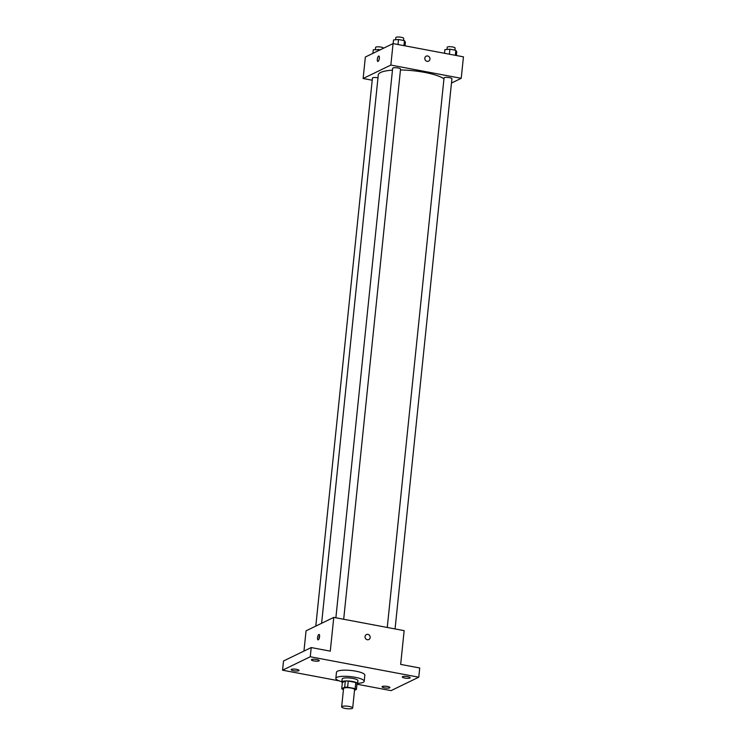<?xml version="1.0" encoding="UTF-8"?>
<svg xmlns="http://www.w3.org/2000/svg" width="746" height="746" viewBox="0 0 746 746"><rect width="100%" height="100%" fill="white"/><g stroke="black" fill="none" stroke-linecap="round" stroke-linejoin="round"><path stroke-width="1.12" d="M342.041 706.481A5.539 1.259 5.9 0 1 348.27 706.313A5.539 1.259 5.9 0 1 352.69 708.019A5.539 1.259 5.9 0 1 347.049 708.7A5.539 1.259 5.9 0 1 341.659 706.882A5.539 1.259 5.9 0 1 342.041 706.481M341.659 706.882L343.561 688.465A5.539 1.259 5.9 0 1 343.943 688.073A5.539 1.259 5.9 0 1 350.172 687.905A5.539 1.259 5.9 0 1 354.592 689.602L352.69 708.019M341.733 688.651L342.367 682.515L345.323 681.079L344.689 687.215L341.733 688.651A7.525 1.706 5.9 0 0 343.001 689.444L343.449 689.528M354.518 690.348L356.42 689.425A7.525 1.706 5.9 0 0 355.152 688.623L347.627 687.206A7.525 1.706 5.9 0 0 344.689 687.215M355.152 688.623L355.786 682.487L348.261 681.07L347.627 687.206M345.323 681.079A7.525 1.706 5.9 0 1 348.261 681.07M355.786 682.487A7.525 1.706 5.9 0 1 357.054 683.289L356.42 689.425M356.952 684.324A7.917 1.8 -174.1 0 0 357.586 683.718A7.917 1.8 -174.1 0 0 352.597 681.499A7.917 1.8 -174.1 0 0 341.836 682.086A7.917 1.8 -174.1 0 0 342.33 682.814M341.836 682.086L342.153 679.019A7.917 1.8 5.9 0 1 342.694 678.45A7.917 1.8 5.9 0 1 352.914 678.431A7.917 1.8 5.9 0 1 357.903 680.641L357.586 683.718M341.873 681.695A14.258 3.236 5.9 0 1 335.849 678.366A14.258 3.236 5.9 0 1 336.828 677.349A14.258 3.236 5.9 0 1 352.839 676.92A14.258 3.236 5.9 0 1 364.207 681.294A14.258 3.236 5.9 0 1 357.632 683.327M335.849 678.366L336.483 672.23A14.258 3.236 5.9 0 1 337.462 671.213A14.258 3.236 5.9 0 1 353.473 670.785A14.258 3.236 5.9 0 1 364.841 675.158L364.207 681.294M384.554 687.859A3.963 0.895 5.9 0 1 382.064 686.749A3.963 0.895 5.9 0 1 386.092 686.264A3.963 0.895 5.9 0 1 389.934 687.56A3.963 0.895 5.9 0 1 384.554 687.859M293.654 670.738A3.963 0.895 5.9 0 1 291.154 669.628A3.963 0.895 5.9 0 1 295.183 669.143A3.963 0.895 5.9 0 1 299.034 670.449A3.963 0.895 5.9 0 1 293.654 670.738M313.88 660.928A3.963 0.895 5.9 0 1 311.39 659.828A3.963 0.895 5.9 0 1 315.418 659.333A3.963 0.895 5.9 0 1 319.26 660.639A3.963 0.895 5.9 0 1 313.88 660.928M404.789 678.049A3.963 0.895 5.9 0 1 402.29 676.948A3.963 0.895 5.9 0 1 406.328 676.454A3.963 0.895 5.9 0 1 410.169 677.76A3.963 0.895 5.9 0 1 404.789 678.049M357.129 684.241L391.053 690.628L418.767 677.191L310.271 656.76L282.557 670.197L339.141 680.856M418.767 677.191L419.718 667.987L400.658 664.397L404.145 630.65L333.77 617.39L330.282 651.146L311.222 647.556L310.271 656.76M365.046 636.58A2.77 2.536 -115.9 0 1 369.895 635.956A2.77 2.536 -115.9 0 1 366.165 639.201A2.77 2.536 -115.9 0 1 365.046 636.58M311.222 647.556L283.508 660.993L282.557 670.197M333.77 617.39L306.056 630.827L303.958 651.072M318.84 634.464A2.77 0.932 100.7 0 1 319.074 634.426A2.77 0.932 100.7 0 1 319.475 637.317A2.77 0.932 100.7 0 1 318.048 639.872A2.77 0.932 100.7 0 1 317.591 637.308A2.77 0.932 100.7 0 1 318.84 634.464M318.999 638.893A2.77 0.932 100.7 0 1 319.605 635.685M366.407 634.566A2.77 2.536 -115.9 0 1 369.895 635.956A2.77 2.536 -115.9 0 1 368.822 639.555M321.61 623.292L378.278 74.908A34.083 7.74 5.9 0 1 380.628 72.474A34.083 7.74 5.9 0 1 392.471 70.152M400.453 69.965A34.083 7.74 5.9 0 1 443.954 78.815M377.98 77.808A3.963 0.895 -174.1 0 0 372.431 78.078L315.8 626.099M387.258 627.47L444.047 77.938A3.963 0.895 5.9 0 1 444.318 77.659A3.963 0.895 5.9 0 1 448.766 77.537A3.963 0.895 5.9 0 1 451.917 78.759L395.063 628.934M335.877 617.791L392.666 68.268A3.963 0.895 5.9 0 1 392.937 67.989A3.963 0.895 5.9 0 1 397.385 67.867A3.963 0.895 5.9 0 1 400.546 69.08L343.692 619.264M451.479 83.048L461.224 78.321L390.848 65.07L363.134 78.507L372.217 80.214M390.848 65.07L393.067 43.594L463.443 56.845L461.224 78.321M424.819 58.179A2.77 2.536 -115.9 0 1 429.668 57.554A2.77 2.536 -115.9 0 1 425.938 60.808A2.77 2.536 -115.9 0 1 424.819 58.179M393.067 43.594L365.353 57.022L363.134 78.507M377.821 61.47A2.77 0.932 100.7 0 1 377.373 58.906A2.77 0.932 100.7 0 1 378.614 56.062A2.77 0.932 100.7 0 1 378.847 56.025A2.77 0.932 100.7 0 1 379.248 58.925A2.77 0.932 100.7 0 1 377.821 61.47A2.77 0.932 100.7 0 1 377.364 58.906A2.77 0.932 100.7 0 1 378.614 56.062A2.77 0.932 100.7 0 1 378.847 56.025M426.171 56.164A2.77 2.536 -115.9 0 1 429.668 57.554A2.77 2.536 -115.9 0 1 428.596 61.153M380.413 49.73L373.298 49.749L372.925 53.348M378.287 49.329L378.129 50.831M375.378 49.572L375.611 47.39A3.963 0.895 5.9 0 1 375.881 47.11A3.963 0.895 5.9 0 1 380.329 46.989A3.963 0.895 5.9 0 1 383.481 48.201L383.481 48.238M405.003 45.842L405.386 42.177L404.444 40.638L398.523 39.519L393.534 39.939L393.151 43.613M404.444 40.638L403.931 45.637M398.523 39.519L398 44.527M395.613 39.771L395.837 37.58A3.963 0.895 5.9 0 1 396.117 37.3A3.963 0.895 5.9 0 1 400.555 37.179A3.963 0.895 5.9 0 1 403.717 38.4L403.502 40.461M456.384 55.512L456.766 51.847L455.825 50.308L449.894 49.199L444.914 49.618L444.532 53.283M455.825 50.308L455.302 55.316M449.894 49.199L449.381 54.197M446.994 49.441L447.218 47.259A3.963 0.895 5.9 0 1 447.488 46.979A3.963 0.895 5.9 0 1 451.936 46.858A3.963 0.895 5.9 0 1 455.097 48.07L454.883 50.131"/></g></svg>
